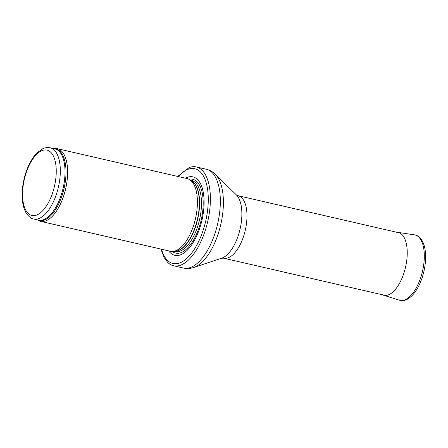 <?xml version="1.0" encoding="UTF-8"?>
<svg xmlns="http://www.w3.org/2000/svg" width="448" height="448" viewBox="0 0 448 448"><rect width="100%" height="100%" fill="white"/><g stroke="black" fill="none" stroke-linecap="round" stroke-linejoin="round"><path stroke-width="0.67" d="M37.374 219.839L37.531 219.951A37.285 17.17 -77 0 0 40.538 221.334A37.285 17.17 -77 0 0 65.643 188.86A37.285 17.17 -77 0 0 57.288 148.674A37.285 17.17 -77 0 0 53.978 148.596L53.788 148.63M40.538 221.334L170.341 251.255A37.285 17.17 -77 0 0 172.749 251.434A37.285 17.17 -77 0 0 195.446 218.781A37.285 17.17 -77 0 0 189.336 179.48A37.285 17.17 -77 0 0 187.09 178.59L57.288 148.674M168.678 250.869A40.264 18.547 -77 0 0 201.947 220.276A40.264 18.547 -77 0 0 185.422 178.209M160.927 249.082L164.114 257.482L167.496 262.181A50.708 23.352 -77 0 0 173.55 265.765A50.708 23.352 -77 0 0 207.698 221.603A50.708 23.352 -77 0 0 196.33 166.947A50.708 23.352 -77 0 0 189.319 167.518L177.677 176.422M33.774 219.01A36.54 16.828 -77 0 0 58.38 187.186A36.54 16.828 -77 0 0 50.187 147.801C45.83 147.045 43.21 148.534 42.543 148.842L36.949 152.975C33.813 156.162 31.063 160.322 28.683 165.458C25.273 172.967 23.173 180.97 22.4 189.459C21.773 196.93 22.372 203.375 24.209 208.779L25.743 212.274C28.454 216.49 31.13 218.736 33.774 219.01L38.478 220.097A36.54 16.828 -77 0 0 63.084 188.272A36.54 16.828 -77 0 0 54.891 148.887L50.187 147.801M25.782 210.246A33.555 15.456 103 0 1 37.632 153.395A33.555 15.456 103 0 1 54.79 184.789A33.555 15.456 103 0 1 25.782 210.246M37.733 219.923A36.719 16.912 -77 0 0 64.047 188.49A36.719 16.912 -77 0 0 54.146 148.714M172.749 251.434L175.14 251.272A36.579 16.845 -77 0 0 197.406 219.229A36.579 16.845 -77 0 0 191.408 180.673L189.336 179.48M174.586 251.311A36.54 16.828 -77 0 0 197.658 219.285A36.54 16.828 -77 0 0 190.926 180.398M174.059 251.345L174.933 251.546A36.54 16.828 -77 0 0 199.539 219.722A36.54 16.828 -77 0 0 191.346 180.337L190.473 180.135M172.267 251.457A37.895 17.455 -77 0 0 201.169 220.097A37.895 17.455 -77 0 0 188.91 179.25M161.498 249.217A48.619 22.389 -77 0 0 164.142 255.864A48.619 22.389 -77 0 0 195.502 247.374A48.619 22.389 -77 0 0 206.668 184.587A48.619 22.389 -77 0 0 178.248 176.551M173.55 265.765L183.49 268.055A50.708 23.352 -77 0 0 217.638 223.894A50.708 23.352 -77 0 0 206.27 169.238L196.33 166.947M221.726 258.182A33.751 15.546 -77 0 0 240.078 229.068A33.751 15.546 -77 0 0 236.326 194.852L238.095 195.703A32.066 14.767 -77 0 1 245.28 230.266A32.066 14.767 -77 0 1 223.692 258.194L221.726 258.182L193.738 267.484A49.694 22.887 -77 0 0 220.758 224.61A49.694 22.887 -77 0 0 215.23 174.238C212.705 171.746 209.72 170.078 206.27 169.238M382.306 294.756L383.303 295.137A32.234 14.846 -77 0 0 403.194 275.122A32.234 14.846 -77 0 0 404.174 237.563A32.234 14.846 -77 0 0 404.146 237.513A32.234 14.846 -77 0 0 397.774 232.355L396.71 232.266M383.303 295.137L399.392 300.199A33.555 15.456 -77 0 0 420.118 279.317A33.555 15.456 -77 0 0 421.086 240.212A33.555 15.456 -77 0 0 414.456 234.847L397.774 232.355M193.738 267.484C190.378 268.621 186.962 268.811 183.49 268.055M236.326 194.852L215.23 174.238M223.692 258.194L385.342 295.45M238.095 195.703L399.745 232.96M399.392 300.199C402.629 301.101 405.815 300.457 408.951 298.262L411.796 295.887C414.798 292.897 417.43 288.921 419.698 283.965C423.304 275.878 425.27 267.406 425.6 258.541C425.796 251.384 424.715 245.554 422.358 241.052C419.798 237.026 417.166 234.959 414.456 234.847"/></g></svg>

